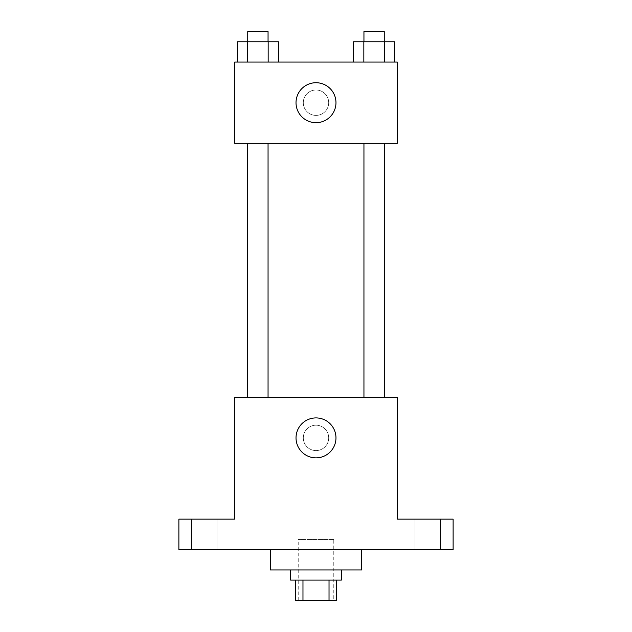 <?xml version="1.0" encoding="UTF-8"?>
<svg xmlns="http://www.w3.org/2000/svg" width="632" height="632" viewBox="0 0 632 632"><rect width="100%" height="100%" fill="white"/><g stroke="black" fill="none" stroke-linecap="round" stroke-linejoin="round"><path stroke-width="0.47" stroke-dasharray="3.16 2.37" d="M333.775 539.459L298.225 539.459L333.775 539.459L333.775 600.4L298.225 600.4L333.775 600.4M302.973 600.4L295.689 600.4L295.689 580.089L302.973 580.089L302.973 600.4L336.311 600.4L336.311 580.089L329.027 580.089L329.027 600.4M302.973 580.089L295.689 580.089M329.027 580.089L336.311 580.089M290.609 580.089L341.391 580.089M316 569.93L290.609 569.93L316 569.93M361.709 569.93L270.291 569.93M361.709 549.611L270.291 549.611L361.709 549.611M204.27 549.611L216.966 549.611L204.27 549.611M427.73 549.611L440.425 549.611L427.73 549.611M178.88 549.611L453.12 549.611L453.12 519.141L397.259 519.141L397.259 397.259L234.741 397.259L234.741 519.141L178.88 519.141L178.88 549.611M328.695 437.889A12.695 12.695 0 0 0 309.648 426.892A12.695 12.695 0 0 0 309.648 448.878A12.695 12.695 0 0 0 328.695 437.889A12.695 12.695 0 0 0 309.648 426.892A12.695 12.695 0 0 0 309.648 448.878A12.695 12.695 0 0 0 328.695 437.889M427.73 519.141L440.425 519.141L427.73 519.141M204.27 519.141L216.966 519.141L204.27 519.141M384.659 397.259L247.341 397.259L384.659 397.259M268.055 397.259L247.744 397.259L268.055 397.259L247.744 397.259L268.055 397.259L268.055 143.33L247.744 143.33L268.055 143.33M384.256 397.259L363.945 397.259L384.256 397.259L363.945 397.259L384.256 397.259L384.256 143.33L363.945 143.33L384.256 143.33M234.741 450.584L234.748 425.186L234.741 450.584M397.259 425.186L397.252 450.584L397.259 425.186M335.971 437.889A19.971 19.971 0 0 1 306.014 455.182A19.971 19.971 0 0 1 306.014 420.588A19.971 19.971 0 0 1 335.971 437.889M384.659 143.33L247.341 143.33L384.659 143.33M234.741 143.33L397.259 143.33L397.259 62.07L234.741 62.07L234.741 143.33M328.695 102.7A12.695 12.695 0 0 0 309.648 91.703A12.695 12.695 0 0 0 309.648 113.697A12.695 12.695 0 0 0 328.695 102.7A12.695 12.695 0 0 0 309.648 91.703A12.695 12.695 0 0 0 309.648 113.697A12.695 12.695 0 0 0 328.695 102.7M237.379 62.07L237.379 41.759L247.641 41.759L247.641 62.07L237.379 62.07L278.428 62.07L237.379 62.07L278.428 62.07L237.379 62.07L278.428 62.07L237.379 62.07L247.641 62.07L247.641 41.759L278.428 41.759L268.166 41.759L268.166 62.07L268.166 41.759L237.379 41.759L278.428 41.759L278.428 62.07M353.572 62.07L353.572 41.759L363.835 41.759L363.835 62.07L353.572 62.07L394.621 62.07L353.572 62.07L394.621 62.07L353.572 62.07L394.621 62.07L353.572 62.07L363.835 62.07L363.835 41.759L394.621 41.759L384.359 41.759L384.359 62.07L384.359 41.759L353.572 41.759L394.621 41.759L394.621 62.07M234.741 115.395L234.748 90.005L234.741 115.395M397.259 90.005L397.252 115.395L397.259 90.005M335.971 102.7A19.971 19.971 0 0 1 306.014 120.001A19.971 19.971 0 0 1 306.014 85.399A19.971 19.971 0 0 1 335.971 102.7M384.256 41.759L363.945 41.759L384.256 41.759L363.945 41.759L384.256 41.759L384.256 31.6L363.945 31.6L384.256 31.6L363.945 31.6L363.945 41.759M268.055 41.759L247.744 41.759L268.055 41.759L247.744 41.759L268.055 41.759L268.055 31.6L247.744 31.6L268.055 31.6L247.744 31.6L247.744 41.759M384.359 41.759L384.359 62.07M363.835 41.759L363.835 62.07M268.166 41.759L268.166 62.07M247.641 41.759L247.641 62.07M298.225 600.4L298.225 539.459M216.966 549.611L216.966 519.141L216.966 549.611M191.575 549.611L191.575 519.141L191.575 549.611M440.425 549.611L440.425 519.141L440.425 549.611M415.034 549.611L415.034 519.141L415.034 549.611M247.744 143.33L247.744 397.259M363.945 143.33L363.945 397.259"/><path stroke-width="0.95" d="M329.027 580.089L329.027 600.4L295.689 600.4L295.689 580.089M329.027 600.4L336.311 600.4L336.311 580.089M341.391 569.93L341.391 580.089L290.609 580.089L290.609 569.93M302.973 580.089L302.973 600.4M270.291 549.611L270.291 569.93L361.709 569.93L361.709 549.611M453.12 549.611L178.88 549.611L178.88 519.141L234.741 519.141L234.741 397.259L397.259 397.259L397.259 519.141L453.12 519.141L453.12 549.611M335.971 437.889A19.971 19.971 0 0 1 306.014 455.182A19.971 19.971 0 0 1 306.014 420.588A19.971 19.971 0 0 1 335.971 437.889M384.659 143.33L384.659 397.259M363.945 397.259L363.945 143.33M268.055 143.33L268.055 397.259M397.259 143.33L234.741 143.33L234.741 62.07L397.259 62.07L397.259 143.33M335.971 102.7A19.971 19.971 0 0 1 306.014 120.001A19.971 19.971 0 0 1 306.014 85.399A19.971 19.971 0 0 1 335.971 102.7M394.621 62.07L394.621 41.759L353.572 41.759L353.572 62.07M384.359 41.759L384.359 62.07M363.835 41.759L363.835 62.07M363.945 41.759L363.945 31.6L384.256 31.6L384.256 41.759M278.428 62.07L278.428 41.759L237.379 41.759L237.379 62.07M268.166 41.759L268.166 62.07M247.641 41.759L247.641 62.07M247.744 41.759L247.744 31.6L268.055 31.6L268.055 41.759M247.341 143.33L247.341 397.259M384.256 397.259L384.256 143.33M247.744 143.33L247.744 397.259"/></g></svg>
